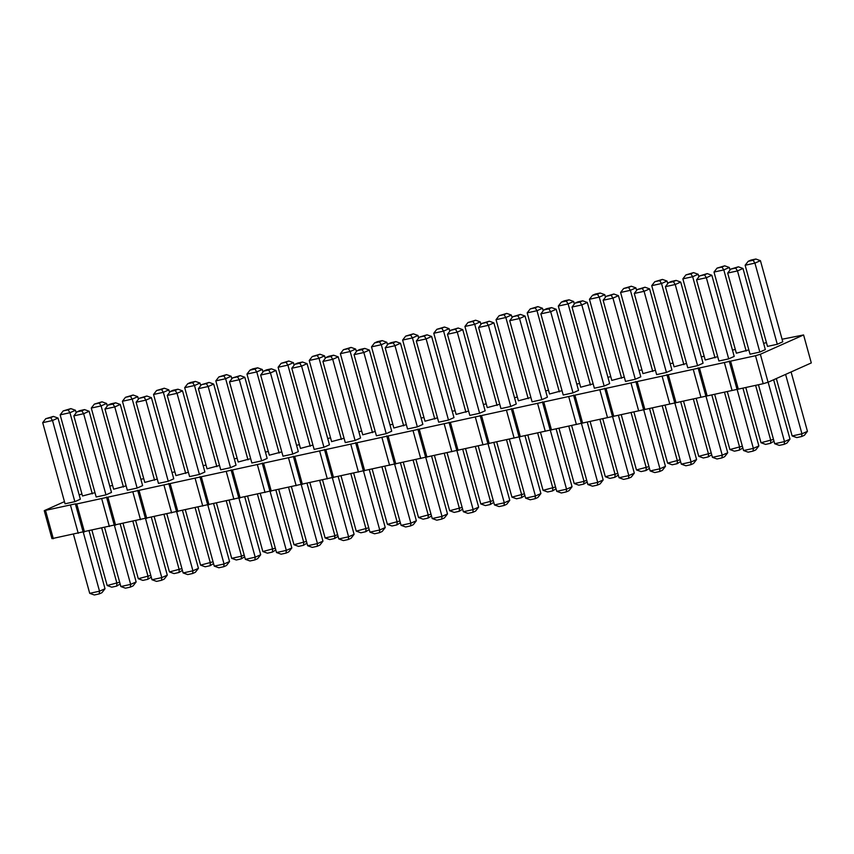 <?xml version="1.0" encoding="UTF-8"?>
<svg xmlns="http://www.w3.org/2000/svg" width="854" height="854" viewBox="0 0 854 854"><rect width="100%" height="100%" fill="white"/><g stroke="black" fill="none" stroke-linecap="round" stroke-linejoin="round"><path stroke-width="1.28" d="M44.248 510.66L51.955 538.639L83.084 531.839L75.376 503.86L44.248 510.66L64.456 501.629M83.084 531.839L763.209 383.702L768.066 382.24L811.3 362.929L803.593 334.949L782.083 339.241M766.454 342.657L763.593 343.287M84.461 531.935L76.753 503.956L75.376 503.86M76.753 503.956L755.502 355.723L760.359 354.261L803.593 334.949M735.315 349.457L732.454 350.087M704.176 356.257L701.326 356.887M673.048 363.057L670.187 363.687M641.909 369.857L639.048 370.487M610.77 376.657L607.92 377.287M579.642 383.457L576.781 384.087M548.503 390.257L545.642 390.886M517.364 397.057L514.514 397.676M486.236 403.857L483.375 404.476M455.097 410.657L452.236 411.276M423.958 417.457L421.107 418.076M392.829 424.257L389.968 424.876M361.69 431.056L358.829 431.676M330.551 437.856L327.701 438.476M299.423 444.656L296.562 445.276M268.284 451.456L265.423 452.076M237.145 458.256L234.295 458.876M206.017 465.056L203.156 465.676M174.878 471.856L172.017 472.475M143.739 478.656L140.878 479.275M112.6 485.456L109.75 486.075M81.899 493.836L79.209 495.032M360.569 438.006L355.083 440.461L345.272 442.596L322.919 361.455L332.729 359.32L338.227 356.865L360.569 438.006M391.708 431.206L386.211 433.661L376.411 435.796L354.058 354.656L363.857 352.521L369.355 350.065L391.708 431.206M375.216 431.462L362.726 434.803L340.372 353.663L350.183 351.517L355.67 349.062L356.385 351.645M437.483 417.862L424.993 421.203L402.64 340.063L412.45 337.917L417.948 335.462L418.663 338.045M406.344 424.662L393.854 428.003L371.511 346.863L381.311 344.717L386.809 342.262L387.524 344.845M422.847 424.406L417.35 426.861L407.539 428.996L385.197 347.856L394.996 345.721L400.494 343.265L422.847 424.406M499.75 404.262L487.26 407.604L464.918 326.463L474.717 324.317L480.215 321.862L480.93 324.445M479.617 413.261L469.817 415.396L447.464 334.256L457.274 332.121L462.761 329.665L485.115 410.806L479.617 413.261L457.274 332.121L455.417 329.238L458.171 328.011L462.761 329.665M448.489 420.061L438.678 422.196L416.325 341.056L426.135 338.921L431.633 336.465L453.976 417.606L448.489 420.061L426.135 338.921L424.289 336.038L427.032 334.811L431.633 336.465M468.622 411.062L456.132 414.403L433.779 333.263L443.589 331.117L449.076 328.662L449.791 331.245M530.889 397.462L518.399 400.804L496.046 319.663L505.856 317.517L511.354 315.062L512.069 317.645M510.756 406.461L500.946 408.596L478.603 327.456L488.403 325.321L493.9 322.865L516.254 404.006L510.756 406.461L488.403 325.321L486.556 322.438L489.31 321.211L493.9 322.865M541.895 399.661L532.085 401.807L509.731 320.656L519.542 318.521L525.039 316.065L547.393 397.206L541.895 399.661L519.542 318.521L517.695 315.638L520.438 314.411L525.039 316.065M562.028 390.662L549.538 394.004L527.185 312.863L536.995 310.717L542.493 308.262L543.197 310.845M782.787 341.803L777.289 344.258L767.49 346.404L745.136 265.263L754.936 263.117L760.434 260.662L782.787 341.803M748.841 349.862L736.351 353.204L713.997 272.063L723.808 269.917L729.305 267.462L730.01 270.045M728.708 358.861L718.897 361.007L696.544 279.856L706.354 277.721L711.852 275.266L734.205 356.406L728.708 358.861L706.354 277.721L704.507 274.839L707.251 273.611L711.852 275.266M765.333 349.606L759.836 352.061L750.036 354.207L727.683 273.056L737.493 270.921L742.991 268.466L765.333 349.606M717.702 356.662L705.212 360.004L682.858 278.863L692.669 276.717L698.166 274.262L698.882 276.845M703.066 363.206L697.569 365.661L687.758 367.807L665.415 286.656L675.215 284.521L680.713 282.066L703.066 363.206M578.521 390.406L573.023 392.861L563.224 395.007L540.87 313.856L550.681 311.721L556.167 309.265L578.521 390.406M609.66 383.606L604.162 386.061L594.352 388.207L572.009 307.056L581.809 304.921L587.306 302.465L609.66 383.606M593.156 383.862L580.667 387.204L558.324 306.063L568.124 303.917L573.621 301.462L574.336 304.045M624.295 377.062L611.806 380.404L589.452 299.263L599.262 297.117L604.76 294.662L605.475 297.245M686.563 363.462L674.073 366.804L651.73 285.663L661.53 283.517L667.027 281.062L667.743 283.645M655.434 370.262L642.945 373.604L620.591 292.463L630.401 290.317L635.899 287.862L636.604 290.445M640.799 376.806L635.301 379.261L625.491 381.407L603.137 300.256L612.948 298.121L618.445 295.665L640.799 376.806M671.927 370.006L666.43 372.461L656.63 374.607L634.276 293.456L644.087 291.321L649.584 288.865L671.927 370.006M250.67 458.662L238.181 462.003L215.827 380.863L225.637 378.717L231.135 376.262L231.84 378.845M230.537 467.661L220.727 469.796L198.374 388.655L208.184 386.52L213.681 384.065L236.035 465.206L230.537 467.661L208.184 386.52L206.337 383.638L209.081 382.411L213.681 384.065M267.163 458.406L261.666 460.861L251.866 462.996L229.512 381.855L239.323 379.72L244.82 377.265L267.163 458.406M281.809 451.862L269.32 455.203L246.966 374.063L256.776 371.917L262.263 369.462L262.979 372.045M329.441 444.806L323.944 447.261L314.133 449.396L291.78 368.255L301.59 366.12L307.088 363.665L329.441 444.806M344.077 438.262L331.587 441.603L309.233 360.463L319.044 358.317L324.541 355.862L325.246 358.445M312.938 445.062L300.448 448.403L278.105 367.263L287.905 365.117L293.402 362.662L294.118 365.245M298.302 451.606L292.805 454.061L282.994 456.196L260.651 375.055L270.451 372.92L275.949 370.465L298.302 451.606M142.629 485.606L137.131 488.061L127.321 490.196L104.967 409.055L114.778 406.92L120.275 404.465L142.629 485.606M168.259 481.261L158.46 483.396L136.106 402.255L145.917 400.12L151.414 397.665L173.757 478.806L168.259 481.261L145.917 400.12L144.07 397.238L146.813 396.01L151.414 397.665M204.896 472.006L199.398 474.461L189.588 476.596L167.245 395.455L177.045 393.32L182.542 390.865L204.896 472.006M157.264 479.062L144.774 482.403L122.421 401.263L132.231 399.117L137.729 396.662L138.433 399.245M188.392 472.262L175.913 475.603L153.56 394.463L163.36 392.317L168.857 389.862L169.572 392.445M219.531 465.462L207.042 468.803L184.688 387.663L194.498 385.517L199.996 383.062L200.711 385.645M94.986 492.662L82.496 496.003L60.154 414.863L69.953 412.717L75.451 410.262L76.166 412.845M80.351 499.206L74.853 501.661L65.053 503.796L42.7 422.655L52.51 420.52L58.008 418.054L80.351 499.206M126.125 485.862L113.635 489.203L91.282 408.063L101.092 405.917L106.59 403.462L107.305 406.045M111.49 492.406L105.992 494.861L96.182 496.996L73.839 415.855L83.639 413.72L89.136 411.265L111.49 492.406M53.322 538.735L45.614 510.756M78.226 533.302L70.519 505.322M109.365 526.502L101.658 498.522M114.222 525.039L106.515 497.06M115.589 525.146L107.882 497.156M140.504 519.702L132.797 491.723M145.361 518.239L137.654 490.26M146.728 518.346L139.021 490.356M171.633 512.902L163.925 484.923M176.49 511.439L168.782 483.46M177.867 511.546L170.159 483.556M202.772 506.102L195.064 478.123M207.629 504.639L199.921 476.66M208.995 504.746L201.288 476.756M233.911 499.302L226.203 471.323M238.768 497.839L231.06 469.86M240.134 497.946L232.427 469.956M265.039 492.502L257.332 464.523M269.896 491.039L262.199 463.06M271.273 491.146L263.566 463.156M296.178 485.702L288.471 457.723M301.035 484.239L293.328 456.26M302.401 484.346L294.694 456.356M327.317 478.902L319.609 450.923M332.174 477.439L324.467 449.46M333.54 477.546L325.833 449.556M358.445 472.102L350.738 444.123M363.313 470.639L355.606 442.66M364.679 470.746L356.972 442.767M389.584 465.302L381.877 437.323M394.441 463.839L386.734 435.86M395.808 463.946L388.1 435.967M420.723 458.502L413.016 430.523M425.58 457.039L417.873 429.06M426.947 457.146L419.239 429.167M451.851 451.702L444.144 423.723M456.719 450.239L449.012 422.26M458.086 450.346L450.378 422.367M482.99 444.902L475.283 416.923M487.847 443.439L480.14 415.46M489.214 443.546L481.517 415.567M514.129 438.102L506.422 410.123M518.986 436.64L511.279 408.66M520.353 436.746L512.646 408.767M545.268 431.302L537.561 403.323M550.125 429.84L542.418 401.86M551.492 429.946L543.784 401.967M576.397 424.502L568.689 396.523M581.254 423.04L573.546 395.06M582.631 423.146L574.923 395.167M607.536 417.702L599.828 389.723M612.393 416.24L604.685 388.26M613.759 416.346L606.052 388.367M638.675 410.902L630.967 382.923M643.532 409.44L635.824 381.46M644.898 409.546L637.191 381.567M669.803 404.102L662.096 376.123M674.66 402.64L666.953 374.66M676.037 402.746L668.33 374.767M700.942 397.302L693.234 369.323M705.799 395.84L698.092 367.861M707.165 395.946L699.458 367.967M732.081 390.502L724.373 362.523M736.938 389.04L729.231 361.061M738.304 389.146L730.597 361.167M763.209 383.702L755.502 355.723M768.066 382.24L760.359 354.261M353.684 473.137L369.931 532.138L379.742 529.992L363.388 470.65M369.931 532.138L374.532 533.782L379.432 532.715L379.742 529.992L385.239 527.537L369.312 469.732M400.451 462.932L416.368 520.737L410.87 523.192L401.07 525.338L384.823 466.348M401.07 525.338L405.661 526.982L410.571 525.915L410.87 523.192L394.527 463.85M372.173 469.102L387.385 524.335L399.875 520.993M387.385 524.335L391.975 525.989L396.886 524.911L397.195 522.2L381.973 466.967M434.44 455.502L449.652 510.735L462.142 507.393M449.652 510.735L454.253 512.389L459.153 511.322L459.463 508.6L444.251 453.367M431.014 514.193L418.524 517.535L403.301 462.302M418.524 517.535L423.114 519.189L428.014 518.111L428.324 515.4L413.112 460.167M415.951 459.548L432.209 518.538L442.009 516.392L425.666 457.05M432.209 518.538L436.8 520.182L441.699 519.115L442.009 516.392L447.507 513.937L431.58 456.132M496.708 441.902L511.93 497.135L524.42 493.793M511.93 497.135L516.521 498.789L521.431 497.722L521.73 495L506.518 439.767M478.229 445.948L494.477 504.938L504.287 502.792L509.774 500.337L493.858 442.532M494.477 504.938L499.067 506.582L503.977 505.515L504.287 502.792L487.933 443.45M447.09 452.748L463.338 511.738L473.148 509.592L478.646 507.137L462.719 449.332M463.338 511.738L467.939 513.382L472.838 512.315L473.148 509.592L456.805 450.25M465.579 448.702L480.791 503.935L493.281 500.593M480.791 503.935L485.392 505.589L490.292 504.522L490.602 501.8L475.379 446.567M527.847 435.102L543.059 490.335L555.548 486.993M543.059 490.335L547.66 491.989L552.559 490.922L552.869 488.2L537.657 432.967M509.358 439.148L525.616 498.138L535.415 495.993L540.913 493.537L524.986 435.732M525.616 498.138L530.206 499.782L535.106 498.715L535.415 495.993L519.072 436.65M540.497 432.348L556.744 491.338L566.554 489.193L572.052 486.737L556.125 428.932M556.744 491.338L561.345 492.982L566.245 491.915L566.554 489.193L550.211 429.85M558.986 428.302L574.198 483.535L584.008 481.4L568.785 426.167M574.198 483.535L578.798 485.189L583.698 484.122L584.008 481.4L586.687 480.194M791.092 371.96L807.446 431.345L801.949 433.8L792.149 435.946L776.339 378.546M792.149 435.946L796.739 437.59L801.65 436.522L801.949 433.8L785.595 374.415M745.798 387.502L761.01 442.735L773.5 439.404M761.01 442.735L765.611 444.39L770.511 443.322L770.82 440.6L755.609 385.367M727.309 391.548L743.556 450.538L753.367 448.393L758.864 445.937L742.937 388.132M743.556 450.538L748.157 452.182L753.057 451.115L753.367 448.393L737.023 389.05M758.448 384.748L774.695 443.738L784.506 441.593L768.141 382.208M774.695 443.738L779.296 445.382L784.196 444.315L784.506 441.593L790.003 439.137L773.639 379.752M714.659 394.302L729.871 449.535L742.361 446.204M729.871 449.535L734.472 451.19L739.372 450.122L739.681 447.4L724.47 392.167M711.809 394.932L727.725 452.737L722.228 455.193L712.428 457.338L696.17 398.348M712.428 457.338L717.018 458.982L721.929 457.915L722.228 455.193L705.884 395.85M571.636 425.548L587.883 484.538L597.693 482.393L581.339 423.05M587.883 484.538L592.484 486.182L597.384 485.115L597.693 482.393L603.18 479.937L587.264 422.132M602.764 418.748L619.022 477.738L628.822 475.593L612.478 416.25M619.022 477.738L623.612 479.382L628.523 478.315L628.822 475.593L634.319 473.137L618.392 415.332M617.826 473.404L605.337 476.735L590.125 421.502M605.337 476.735L609.927 478.389L614.837 477.322L615.136 474.6L599.924 419.367M648.955 466.604L636.465 469.935L621.253 414.702M636.465 469.935L641.066 471.589L645.966 470.522L646.275 467.8L631.063 412.567M683.531 401.102L698.743 456.335L711.233 453.004M698.743 456.335L703.333 457.99L708.244 456.922L708.542 454.2L693.331 398.967M652.392 407.902L667.604 463.135L680.094 459.804M667.604 463.135L672.205 464.789L677.105 463.722L677.414 461L662.202 405.767M649.531 408.532L665.458 466.337L659.961 468.793L650.15 470.938L633.903 411.948M650.15 470.938L654.751 472.582L659.651 471.515L659.961 468.793L643.617 409.45M665.042 405.148L681.289 464.138L691.099 461.993L674.745 402.65M681.289 464.138L685.89 465.782L690.79 464.715L691.099 461.993L696.597 459.537L680.67 401.732M247.628 496.302L262.84 551.535L275.33 548.193M262.84 551.535L267.441 553.189L272.341 552.111L272.65 549.4L257.438 494.167M229.139 500.337L245.386 559.338L255.197 557.192L260.694 554.737L244.767 496.932M245.386 559.338L249.987 560.982L254.887 559.914L255.197 557.192L238.853 497.85M275.906 490.132L291.833 547.937L286.336 550.392L276.525 552.538L260.278 493.537M276.525 552.538L281.126 554.182L286.026 553.114L286.336 550.392L269.981 491.05M306.469 541.393L293.979 544.735L278.767 489.502M293.979 544.735L298.569 546.389L303.48 545.311L303.789 542.6L288.567 487.367M322.545 479.937L338.792 538.938L348.603 536.792L332.259 477.45M338.792 538.938L343.393 540.582L348.293 539.514L348.603 536.792L354.1 534.337L338.173 476.532M341.034 475.902L356.246 531.135L368.736 527.793M356.246 531.135L360.847 532.789L365.747 531.711L366.056 529L350.845 473.767M309.895 482.702L325.118 537.935L334.917 535.8L319.706 480.567M325.118 537.935L329.708 539.589L334.608 538.511L334.917 535.8L337.608 534.593M307.045 483.332L322.961 541.137L317.464 543.592L307.664 545.738L291.417 486.737M307.664 545.738L312.254 547.382L317.165 546.314L317.464 543.592L301.12 484.25M135.733 520.737L151.98 579.738L161.79 577.592L145.447 518.25M151.98 579.738L156.581 581.382L161.481 580.314L161.79 577.592L167.288 575.137L151.361 517.332M166.872 513.937L183.119 572.938L192.929 570.792L198.427 568.337L182.5 510.532M183.119 572.938L187.72 574.582L192.62 573.514L192.929 570.792L176.575 511.45M198.011 507.137L214.258 566.138L224.058 563.992L207.714 504.65M214.258 566.138L218.848 567.782L223.759 566.714L224.058 563.992L229.555 561.537L213.639 503.732M154.222 516.702L169.434 571.934L181.923 568.593M169.434 571.934L174.035 573.589L178.934 572.511L179.244 569.799L164.032 514.567M185.361 509.902L200.573 565.134L213.062 561.793M200.573 565.134L205.163 566.789L210.073 565.711L210.372 562.999L195.16 507.767M216.489 503.102L231.701 558.335L241.511 556.2L226.299 500.967M231.701 558.335L236.302 559.989L241.202 558.911L241.511 556.2L244.191 554.993M91.954 530.302L107.166 585.534L119.656 582.193M107.166 585.534L111.757 587.189L116.667 586.111L116.966 583.399L101.754 528.167M89.094 530.932L105.021 588.737L99.523 591.192L89.713 593.338L73.465 534.337M89.713 593.338L94.314 594.982L99.213 593.914L99.523 591.192L83.169 531.85M123.083 523.502L138.295 578.734L150.784 575.393M138.295 578.734L142.896 580.389L147.795 579.311L148.105 576.599L132.893 521.367M120.233 524.132L136.149 581.937L130.651 584.392L120.852 586.538L104.594 527.537M120.852 586.538L125.442 588.182L130.352 587.114L130.651 584.392L114.308 525.05M355.083 440.461L332.729 359.32L330.882 356.438L333.626 355.211L338.227 356.865M386.211 433.661L363.857 352.521L362.011 349.638L364.765 348.411L369.355 350.065M372.525 432.658L350.183 351.517L348.325 348.645L351.079 347.418L355.67 349.062M434.803 419.058L412.45 337.917L410.603 335.046L413.347 333.818L417.948 335.462M403.664 425.858L381.311 344.717L379.464 341.846L382.218 340.618L386.809 342.262M417.35 426.861L394.996 345.721L393.15 342.838L395.893 341.611L400.494 343.265M497.071 405.458L474.717 324.317L472.87 321.446L475.625 320.218L480.215 321.862M465.932 412.258L443.589 331.117L441.731 328.246L444.486 327.018L449.076 328.662M528.21 398.658L505.856 317.517L504.009 314.646L506.753 313.418L511.354 315.062M559.338 391.858L536.995 310.717L535.148 307.846L537.892 306.618L542.493 308.262M777.289 344.258L754.936 263.117L753.089 260.246L755.843 259.018L760.434 260.662M746.15 351.058L723.808 269.917L721.961 267.046L724.704 265.818L729.305 267.462M759.836 352.061L737.493 270.921L735.646 268.039L738.39 266.811L742.991 268.466M715.022 357.858L692.669 276.717L690.822 273.846L693.565 272.618L698.166 274.262M697.569 365.661L675.215 284.521L673.368 281.639L676.122 280.411L680.713 282.066M573.023 392.861L550.681 311.721L548.823 308.838L551.577 307.611L556.167 309.265M604.162 386.061L581.809 304.921L579.962 302.038L582.716 300.811L587.306 302.465M590.477 385.058L568.124 303.917L566.277 301.046L569.031 299.818L573.621 301.462M621.616 378.258L599.262 297.117L597.416 294.246L600.159 293.018L604.76 294.662M683.883 364.658L661.53 283.517L659.683 280.646L662.437 279.418L667.027 281.062M652.744 371.458L630.401 290.317L628.555 287.446L631.298 286.218L635.899 287.862M635.301 379.261L612.948 298.121L611.101 295.238L613.845 294.011L618.445 295.665M666.43 372.461L644.087 291.321L642.24 288.438L644.983 287.211L649.584 288.865M247.991 459.858L225.637 378.717L223.791 375.845L226.534 374.618L231.135 376.262M261.666 460.861L239.323 379.72L237.476 376.838L240.22 375.611L244.82 377.265M279.119 453.058L256.776 371.917L254.919 369.045L257.673 367.818L262.263 369.462M323.944 447.261L301.59 366.12L299.743 363.238L302.487 362.011L307.088 363.665M341.397 439.458L319.044 358.317L317.197 355.445L319.94 354.218L324.541 355.862M310.258 446.258L287.905 365.117L286.058 362.245L288.801 361.018L293.402 362.662M292.805 454.061L270.451 372.92L268.604 370.038L271.358 368.811L275.949 370.465M137.131 488.061L114.778 406.92L112.931 404.038L115.674 402.81L120.275 404.465M199.398 474.461L177.045 393.32L175.198 390.438L177.952 389.21L182.542 390.865M154.574 480.258L132.231 399.117L130.384 396.245L133.128 395.018L137.729 396.662M185.713 473.458L163.36 392.317L161.513 389.445L164.267 388.218L168.857 389.862M216.852 466.658L194.498 385.517L192.652 382.645L195.395 381.418L199.996 383.062M92.307 493.858L69.953 412.717L68.106 409.845L70.861 408.618L75.451 410.262M74.853 501.661L52.51 420.52L50.664 417.638L53.407 416.41L58.008 418.054M123.446 487.058L101.092 405.917L99.245 403.045L101.989 401.818L106.59 403.462M105.992 494.861L83.639 413.72L81.792 410.838L84.546 409.61L89.136 411.265M385.239 527.537L382.176 531.487L379.432 532.715M416.368 520.737L413.315 524.687L410.571 525.915M400.355 522.755L396.886 524.911M462.633 509.155L459.153 511.322M431.494 515.955L428.014 518.111M447.507 513.937L444.454 517.887L441.699 519.115M524.9 495.555L521.431 497.722M509.774 500.337L506.721 504.287L503.977 505.515M478.646 507.137L475.593 511.087L472.838 512.315M493.761 502.355L490.292 504.522M556.039 488.755L552.559 490.922M540.913 493.537L537.86 497.487L535.106 498.715M572.052 486.737L568.999 490.687L566.245 491.915M587.168 481.955L583.698 484.122M807.446 431.345L804.393 435.294L801.65 436.522M773.98 441.155L770.511 443.322M758.864 445.937L755.811 449.887L753.057 451.115M790.003 439.137L786.94 443.087L784.196 444.315M742.852 447.955L739.372 450.122M727.725 452.737L724.672 456.687L721.929 457.915M603.18 479.937L600.127 483.887L597.384 485.115M634.319 473.137L631.266 477.087L628.523 478.315M618.307 475.155L614.837 477.322M649.446 468.355L645.966 470.522M711.713 454.755L708.244 456.922M680.574 461.555L677.105 463.722M665.458 466.337L662.405 470.287L659.651 471.515M696.597 459.537L693.533 463.487L690.79 464.715M275.81 549.955L272.341 552.111M260.694 554.737L257.641 558.687L254.887 559.914M291.833 547.937L288.769 551.887L286.026 553.114M306.949 543.155L303.48 545.311M354.1 534.337L351.047 538.287L348.293 539.514M369.216 529.555L365.747 531.711M338.088 536.355L334.608 538.511M322.961 541.137L319.908 545.087L317.165 546.314M167.288 575.137L164.235 579.087L161.481 580.314M198.427 568.337L195.363 572.287L192.62 573.514M229.555 561.537L226.502 565.487L223.759 566.714M182.404 570.355L178.934 572.511M213.543 563.555L210.073 565.711M244.682 556.755L241.202 558.911M120.136 583.955L116.667 586.111M105.021 588.737L101.957 592.687L99.213 593.914M151.275 577.155L147.795 579.311M136.149 581.937L133.096 585.887L130.352 587.114M333.626 355.211L328.726 356.278L325.972 357.516L330.882 356.438M322.919 361.455L325.972 357.516M364.765 348.411L359.854 349.478L357.111 350.716L362.011 349.638M354.058 354.656L357.111 350.716M340.372 353.663L343.425 349.713L348.325 348.645M351.079 347.418L343.425 349.713M402.64 340.063L405.693 336.113L410.603 335.046M413.347 333.818L405.693 336.113M382.218 340.618L377.308 341.685L374.564 342.913L379.464 341.846M371.511 346.863L374.564 342.913M395.893 341.611L390.993 342.678L388.25 343.916L393.15 342.838M385.197 347.856L388.25 343.916M464.918 326.463L467.971 322.513L472.87 321.446M475.625 320.218L467.971 322.513M447.464 334.256L450.517 330.317L455.417 329.238M458.171 328.011L450.517 330.317M416.325 341.056L419.378 337.116L424.289 336.038M427.032 334.811L419.378 337.116M433.779 333.263L436.832 329.313L441.731 328.246M444.486 327.018L436.832 329.313M496.046 319.663L499.11 315.713L504.009 314.646M506.753 313.418L499.11 315.713M478.603 327.456L481.656 323.517L486.556 322.438M489.31 321.211L481.656 323.517M509.731 320.656L512.784 316.717L517.695 315.638M520.438 314.411L512.784 316.717M537.892 306.618L530.238 308.913L535.148 307.846M527.185 312.863L530.238 308.913M755.843 259.018L750.933 260.086L748.189 261.313L753.089 260.246M745.136 265.263L748.189 261.313M713.997 272.063L717.05 268.113L721.961 267.046M724.704 265.818L717.05 268.113M696.544 279.856L699.607 275.917L704.507 274.839M707.251 273.611L699.607 275.917M738.39 266.811L730.736 269.117L735.646 268.039M727.683 273.056L730.736 269.117M682.858 278.863L685.922 274.913L690.822 273.846M693.565 272.618L685.922 274.913M676.122 280.411L671.212 281.489L668.468 282.717L673.368 281.639M665.415 286.656L668.468 282.717M551.577 307.611L546.677 308.689L543.923 309.917L548.823 308.838M540.87 313.856L543.923 309.917M582.716 300.811L577.806 301.889L575.062 303.117L579.962 302.038M572.009 307.056L575.062 303.117M569.031 299.818L564.12 300.886L561.377 302.113L566.277 301.046M558.324 306.063L561.377 302.113M600.159 293.018L595.259 294.086L592.516 295.313L597.416 294.246M589.452 299.263L592.516 295.313M651.73 285.663L654.783 281.713L659.683 280.646M662.437 279.418L654.783 281.713M620.591 292.463L623.644 288.513L628.555 287.446M631.298 286.218L623.644 288.513M613.845 294.011L606.201 296.317L611.101 295.238M603.137 300.256L606.201 296.317M644.983 287.211L637.33 289.517L642.24 288.438M634.276 293.456L637.33 289.517M215.827 380.863L218.88 376.913L223.791 375.845M226.534 374.618L218.88 376.913M198.374 388.655L201.437 384.706L206.337 383.638M209.081 382.411L201.437 384.706M240.22 375.611L232.566 377.906L237.476 376.838M229.512 381.855L232.566 377.906M257.673 367.818L252.763 368.885L250.019 370.113L254.919 369.045M246.966 374.063L250.019 370.113M302.487 362.011L297.587 363.078L294.843 364.316L299.743 363.238M291.78 368.255L294.843 364.316M309.233 360.463L312.286 356.513L317.197 355.445M319.94 354.218L312.286 356.513M288.801 361.018L281.158 363.313L286.058 362.245M278.105 367.263L281.158 363.313M271.358 368.811L266.448 369.878L263.705 371.106L268.604 370.038M260.651 375.055L263.705 371.106M115.674 402.81L110.774 403.878L108.031 405.106L112.931 404.038M104.967 409.055L108.031 405.106M136.106 402.255L139.159 398.306L144.07 397.238M146.813 396.01L139.159 398.306M177.952 389.21L173.042 390.278L170.298 391.506L175.198 390.438M167.245 395.455L170.298 391.506M122.421 401.263L125.474 397.313L130.384 396.245M133.128 395.018L125.474 397.313M153.56 394.463L156.613 390.513L161.513 389.445M164.267 388.218L156.613 390.513M195.395 381.418L190.495 382.485L187.752 383.713L192.652 382.645M184.688 387.663L187.752 383.713M60.154 414.863L63.207 410.913L68.106 409.845M70.861 408.618L63.207 410.913M53.407 416.41L45.753 418.706L50.664 417.638M42.7 422.655L45.753 418.706M91.282 408.063L94.346 404.113L99.245 403.045M101.989 401.818L94.346 404.113M84.546 409.61L79.635 410.678L76.892 411.906L81.792 410.838M73.839 415.855L76.892 411.906"/></g></svg>
